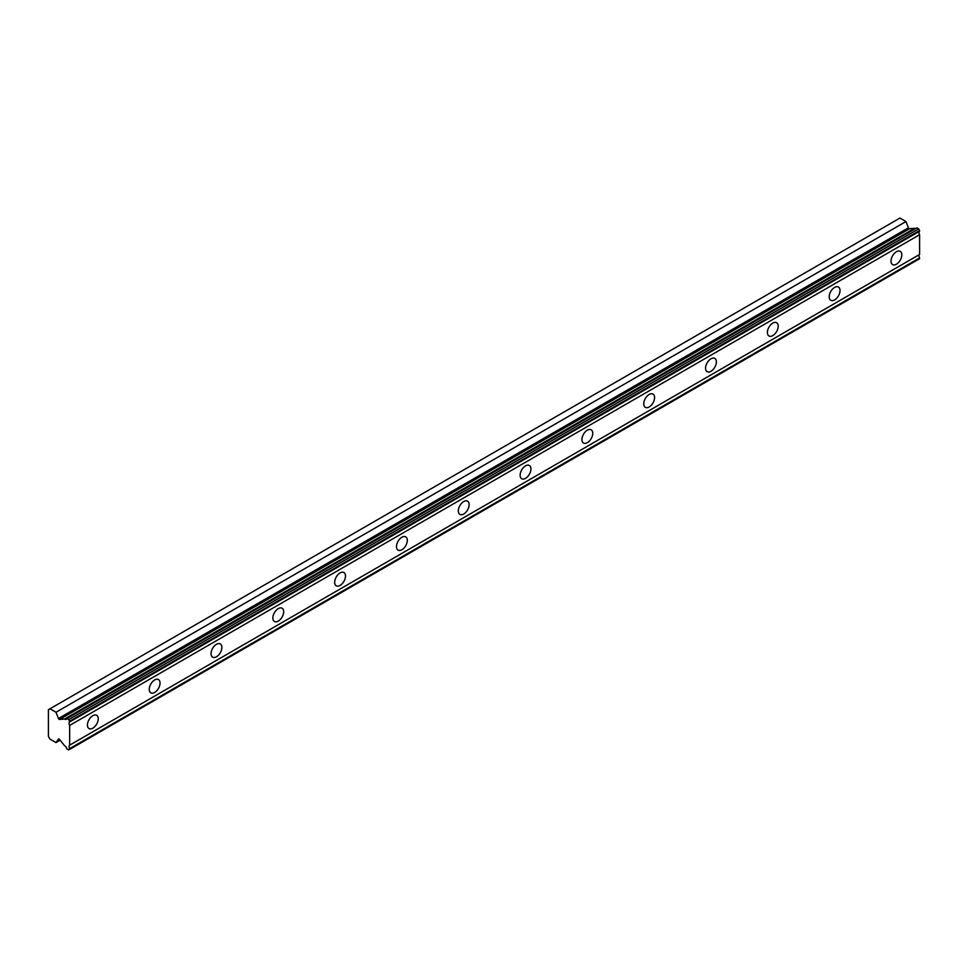 <?xml version="1.0" encoding="UTF-8"?>
<svg xmlns="http://www.w3.org/2000/svg" width="968" height="968" viewBox="0 0 968 968"><rect width="100%" height="100%" fill="white"/><g stroke="black" fill="none" stroke-linecap="round" stroke-linejoin="round"><path stroke-width="1.45" d="M69.648 721.208L919.6 230.493L918.668 228.884L916.853 227.831L66.901 718.546A3.158 1.827 60 0 1 66.356 719.26A3.158 1.827 60 0 1 64.771 719.103A3.158 1.827 60 0 1 64.638 719.018L59.58 719.466L909.533 228.751A1.089 0.629 -120 0 1 908.395 227.819L905.963 221.551L899.938 218.066L48.4 709.701L48.4 736.37L49.985 739.116L56.011 742.601L58.443 739.129A1.089 0.629 60 0 1 59.58 739.516L64.638 745.796A3.158 1.827 60 0 1 66.901 748.881L68.716 749.934L69.648 748.639A3.158 1.827 60 0 1 69.648 745.178L69.648 725.431A3.158 1.827 60 0 1 69.648 721.959L68.716 719.599L66.901 718.546M915.413 228.654A3.158 1.827 60 0 1 914.724 228.387A3.158 1.827 60 0 1 914.591 228.303L909.533 228.751M896.416 264.216A7.647 4.417 120 0 0 901.414 257.476A7.647 4.417 120 0 0 900.24 251.341A7.647 4.417 120 0 0 896.416 251.728A7.647 4.417 120 0 0 891.419 258.468A7.647 4.417 120 0 0 892.593 264.591A7.647 4.417 120 0 0 896.416 264.216M92.831 728.166A7.647 4.417 120 0 0 97.828 721.426A7.647 4.417 120 0 0 96.655 715.291A7.647 4.417 120 0 0 92.831 715.679A7.647 4.417 120 0 0 87.834 722.418A7.647 4.417 120 0 0 89.008 728.541A7.647 4.417 120 0 0 92.831 728.166M154.638 692.471A7.647 4.417 120 0 0 159.635 685.731A7.647 4.417 120 0 0 158.474 679.609A7.647 4.417 120 0 0 154.638 679.984A7.647 4.417 120 0 0 149.653 686.723A7.647 4.417 120 0 0 150.814 692.858A7.647 4.417 120 0 0 154.638 692.471M216.457 656.788A7.647 4.417 120 0 0 221.454 650.048A7.647 4.417 120 0 0 220.281 643.914A7.647 4.417 120 0 0 216.457 644.301A7.647 4.417 120 0 0 211.46 651.04A7.647 4.417 120 0 0 212.633 657.163A7.647 4.417 120 0 0 216.457 656.788M278.276 621.105A7.647 4.417 120 0 0 283.273 614.353A7.647 4.417 120 0 0 282.099 608.231A7.647 4.417 120 0 0 278.276 608.606A7.647 4.417 120 0 0 273.279 615.346A7.647 4.417 120 0 0 274.452 621.48A7.647 4.417 120 0 0 278.276 621.105M340.083 585.41A7.647 4.417 120 0 0 345.08 578.67A7.647 4.417 120 0 0 343.918 572.536A7.647 4.417 120 0 0 340.083 572.923A7.647 4.417 120 0 0 335.085 579.663A7.647 4.417 120 0 0 336.259 585.785A7.647 4.417 120 0 0 340.083 585.41M401.901 549.727A7.647 4.417 120 0 0 406.899 542.987A7.647 4.417 120 0 0 405.725 536.853A7.647 4.417 120 0 0 401.901 537.228A7.647 4.417 120 0 0 396.904 543.968A7.647 4.417 120 0 0 398.078 550.102A7.647 4.417 120 0 0 401.901 549.727M463.72 514.032A7.647 4.417 120 0 0 468.718 507.292A7.647 4.417 120 0 0 467.544 501.17A7.647 4.417 120 0 0 463.72 501.545A7.647 4.417 120 0 0 458.723 508.285A7.647 4.417 120 0 0 459.897 514.407A7.647 4.417 120 0 0 463.72 514.032M525.527 478.349A7.647 4.417 120 0 0 530.524 471.61A7.647 4.417 120 0 0 529.351 465.475A7.647 4.417 120 0 0 525.527 465.85A7.647 4.417 120 0 0 520.53 472.59A7.647 4.417 120 0 0 521.704 478.724A7.647 4.417 120 0 0 525.527 478.349M587.346 442.654A7.647 4.417 120 0 0 592.343 435.915A7.647 4.417 120 0 0 591.17 429.792A7.647 4.417 120 0 0 587.346 430.167A7.647 4.417 120 0 0 582.349 436.907A7.647 4.417 120 0 0 583.523 443.041A7.647 4.417 120 0 0 587.346 442.654M649.165 406.971A7.647 4.417 120 0 0 654.162 400.232A7.647 4.417 120 0 0 652.989 394.097A7.647 4.417 120 0 0 649.165 394.472A7.647 4.417 120 0 0 644.168 401.224A7.647 4.417 120 0 0 645.341 407.346A7.647 4.417 120 0 0 649.165 406.971M710.972 371.276A7.647 4.417 120 0 0 715.969 364.537A7.647 4.417 120 0 0 714.795 358.414A7.647 4.417 120 0 0 710.972 358.789A7.647 4.417 120 0 0 705.975 365.529A7.647 4.417 120 0 0 707.148 371.664A7.647 4.417 120 0 0 710.972 371.276M772.791 335.594A7.647 4.417 120 0 0 777.788 328.854A7.647 4.417 120 0 0 776.614 322.719A7.647 4.417 120 0 0 772.791 323.106A7.647 4.417 120 0 0 767.793 329.846A7.647 4.417 120 0 0 768.967 335.969A7.647 4.417 120 0 0 772.791 335.594M834.61 299.899A7.647 4.417 120 0 0 839.607 293.159A7.647 4.417 120 0 0 838.433 287.036A7.647 4.417 120 0 0 834.61 287.411A7.647 4.417 120 0 0 829.612 294.151A7.647 4.417 120 0 0 830.786 300.286A7.647 4.417 120 0 0 834.61 299.899M59.58 719.466A1.089 0.629 60 0 1 58.443 718.534L56.011 712.266L49.985 708.782M919.6 230.493L919.6 231.243A3.158 1.827 60 0 0 919.6 234.716L69.648 725.431M69.648 749.401L919.6 258.686L919.6 257.924A3.158 1.827 60 0 1 919.6 254.463L919.6 234.716M69.648 721.959L919.6 231.243M919.6 254.463L69.648 745.178M919.6 257.924L69.648 748.639M60.137 740.205L56.011 742.601M905.963 221.551L56.011 712.266M914.591 228.303L64.638 719.018M918.668 228.884L68.716 719.599M908.395 227.819L58.443 718.534"/></g></svg>
